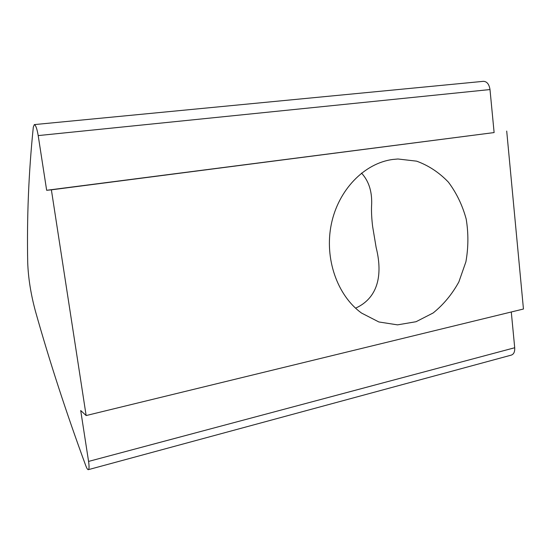 <?xml version="1.0" encoding="UTF-8"?>
<svg xmlns="http://www.w3.org/2000/svg" width="551" height="551" viewBox="0 0 551 551"><rect width="100%" height="100%" fill="white"/><g stroke="black" fill="none" stroke-linecap="round" stroke-linejoin="round"><path stroke-width="0.83" d="M355.574 308.174C380.018 297.03 382.222 271.774 376.147 247.523L372.628 226.482C371.718 218.933 371.353 212.3 371.539 206.563C372.49 192.554 369.149 181.396 361.518 173.09M35.436 311.225C49.693 361.835 66.492 413.367 85.839 465.843C86.803 468.378 87.609 469.659 88.27 469.679C89.2 469.287 89.296 466.532 88.573 461.414L80.701 410.509L86.142 415.55L51.381 189.833L46.656 190.288L38.198 135.587C37.007 128.707 35.712 125.043 34.314 124.602L33.315 127.095C28.673 172.429 26.806 217.569 27.708 262.51C28.246 277.897 30.822 294.131 35.436 311.225M392.711 159.473L397.946 158.991L416.639 161.161C428.609 165.527 439.202 172.525 448.411 182.161C456.531 193.008 462.461 205.316 466.194 219.084C468.536 233.293 468.44 247.537 465.898 261.815L458.873 281.898C452.089 294.255 443.514 304.613 433.148 312.968L416.033 321.722L397.512 324.863L378.881 321.97L361.539 313.064C337.246 295.584 324.215 258.474 331.33 224.14C338.369 189.778 364.376 163.213 392.711 159.473L397.946 158.991M34.314 124.602L483.365 81.334C486.932 81.445 489.143 84.186 489.997 89.558L494.116 132.571L46.656 190.288M494.116 132.571L51.381 189.833M506.706 131.069L523.45 309.021L86.142 415.55M511.287 311.983L514.71 347.743C514.93 351.869 513.746 354.334 511.156 355.154L88.394 469.645M489.997 89.558L38.198 135.587M514.71 347.743L88.573 461.414"/></g></svg>
